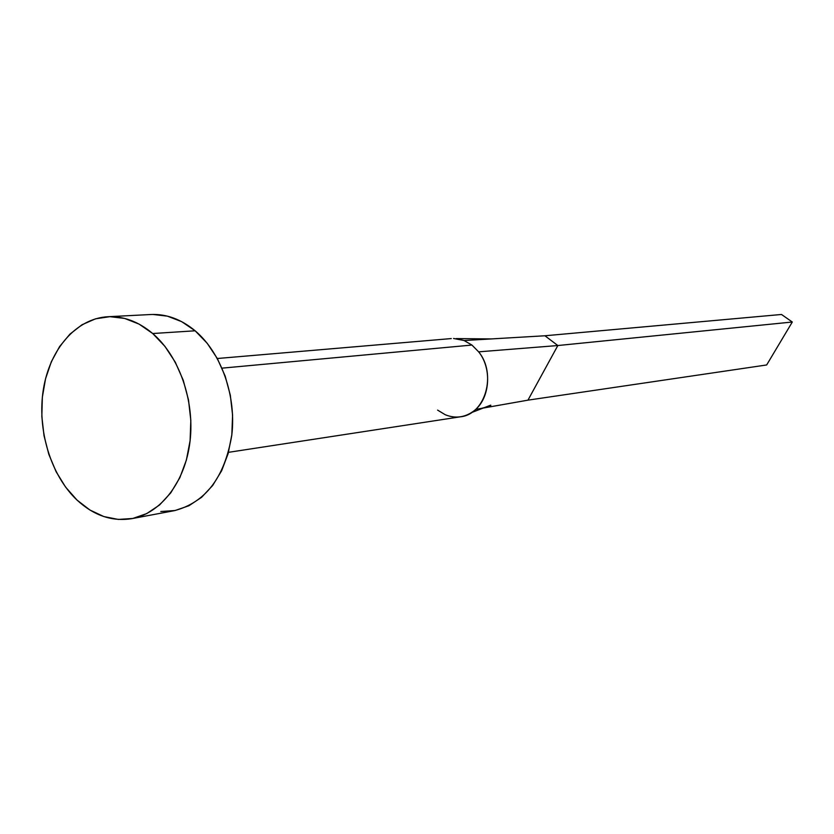 <?xml version="1.0" encoding="UTF-8"?>
<svg xmlns="http://www.w3.org/2000/svg" width="834" height="834" viewBox="0 0 834 834"><rect width="100%" height="100%" fill="white"/><g stroke="black" fill="none" stroke-linecap="round" stroke-linejoin="round"><path stroke-width="1.25" d="M228.485 452.33L460.577 416.781C485.419 414.352 496.939 373.841 478.653 351.844L471.95 345.057L222.042 368.148L471.95 345.057L464.1 340.533L453.55 338.468M132.012 518.612L174.254 510.689C205.425 502.641 224.596 477.538 231.758 435.4C236.554 396.046 221.239 352.772 195.135 330.796L152.716 333.527C179.195 356.191 194.812 400.789 190.037 441.301C185.304 481.854 161.025 513.275 131.928 518.633C112.183 521.813 93.867 515.61 76.978 500.035C50.572 475.067 36.873 429.343 43.399 389.197C49.863 349.06 76.28 318.421 107.888 316.732C123.64 316.055 138.58 321.653 152.716 333.527L195.135 330.796C181.207 319.276 166.456 313.845 150.891 314.512L108.055 316.722M152.883 314.449L167.415 316.149L181.687 321.653L195.135 330.796L207.197 343.264L217.361 358.589L225.19 376.155L230.33 395.243L232.582 415.071L231.831 434.806L228.13 453.613L221.646 470.741L212.67 485.492L201.609 497.304L188.922 505.738L175.13 510.512L160.795 511.513M76.978 500.035L65.594 487.098L56.097 471.679L48.831 454.353L44.025 435.734L41.836 416.489L42.346 397.286L45.536 378.813L51.333 361.727L59.537 346.652L69.889 334.163L82.024 324.749L95.524 318.817L109.9 316.67L124.61 318.421L139.08 324.103L152.716 333.527L164.955 346.381L175.286 362.175L183.251 380.273L188.505 399.945L190.819 420.367L190.1 440.686L186.389 460.045L179.852 477.663L170.793 492.821L159.607 504.945L146.763 513.577L132.825 518.456L118.313 519.436L103.823 516.559L89.874 509.991L76.978 500.035M471.471 412.622L490.694 405.147C491.612 405.491 488.599 406.554 481.645 408.326L527.953 400.153L557.842 345.537L478.653 351.844C492.675 369.16 489.808 399.83 473.212 411.412C464.465 417.584 455.156 418.699 445.293 414.759L437.61 410.109M491.268 338.927L456.135 338.594L464.1 340.533L544.936 335.768L464.1 340.533L471.95 345.057L478.653 351.844L557.842 345.537L544.936 335.768L781.5 314.47L792.3 322.018L766.665 364.958L527.953 400.153L475.641 409.4M781.5 314.47L544.936 335.768L557.842 345.537L792.3 322.018L557.842 345.537L527.953 400.153L766.665 364.958L792.3 322.018L781.5 314.47M217.32 358.505L451.267 338.573"/></g></svg>
